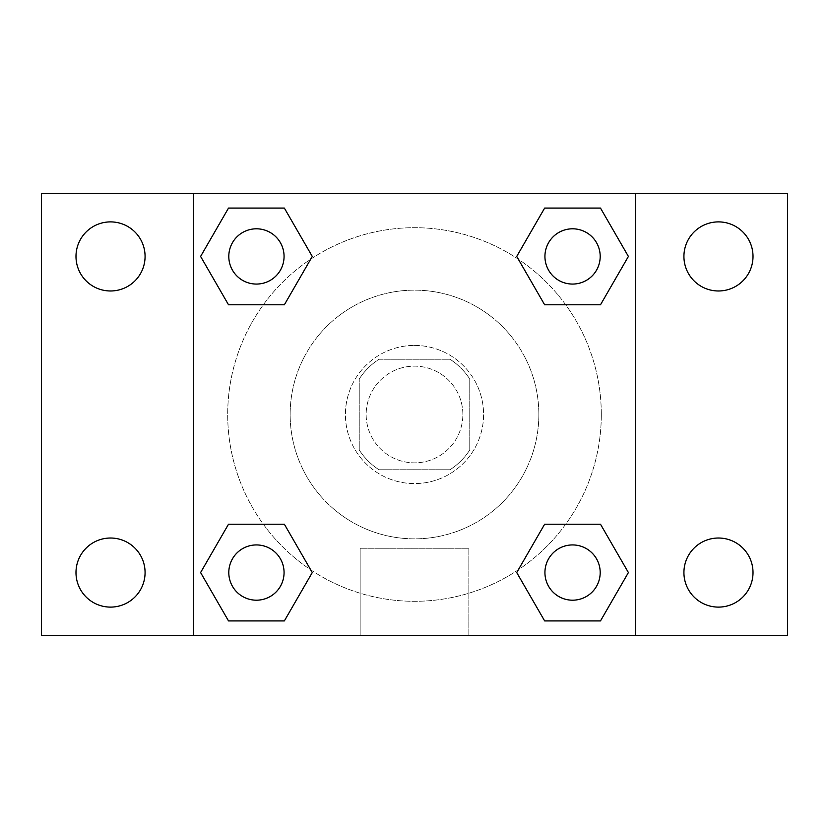 <?xml version="1.0" encoding="UTF-8"?>
<svg xmlns="http://www.w3.org/2000/svg" width="829" height="829" viewBox="0 0 829 829"><rect width="100%" height="100%" fill="white"/><g stroke="black" fill="none" stroke-linecap="round" stroke-linejoin="round"><path stroke-width="0.62" stroke-dasharray="4.14 3.11" d="M462.862 414.5A48.362 48.362 0 0 0 390.324 372.625A48.362 48.362 0 0 0 390.324 456.375A48.362 48.362 0 0 0 462.862 414.5A48.362 48.362 0 0 0 390.324 372.625A48.362 48.362 0 0 0 390.324 456.375A48.362 48.362 0 0 0 462.862 414.5M449.95 469.763L379.05 469.763A65.657 65.657 0 0 1 359.237 449.95L359.237 379.05A65.657 65.657 0 0 1 379.05 359.237L449.95 359.237A65.657 65.657 0 0 1 469.763 379.05L469.763 449.95A65.657 65.657 0 0 1 449.95 469.763L379.05 469.763A65.657 65.657 0 0 1 359.237 449.95L359.237 379.05A65.657 65.657 0 0 1 379.05 359.237L449.95 359.237A65.657 65.657 0 0 1 469.763 379.05L469.763 449.95A65.657 65.657 0 0 1 449.95 469.763M414.5 345.413A69.087 69.087 0 0 1 474.333 449.038A69.087 69.087 0 0 1 354.667 449.038A69.087 69.087 0 0 1 414.5 345.413A69.087 69.087 0 0 0 345.413 414.5A69.087 69.087 0 0 0 414.5 483.587A69.087 69.087 0 0 0 483.587 414.5A69.087 69.087 0 0 0 414.5 345.413M538.85 414.5A124.35 124.35 0 0 0 352.325 306.813A124.35 124.35 0 0 0 352.325 522.187A124.35 124.35 0 0 0 538.85 414.5A124.35 124.35 0 0 0 352.325 306.813A124.35 124.35 0 0 0 352.325 522.187A124.35 124.35 0 0 0 538.85 414.5M110.537 607.108A34.538 34.538 0 0 0 140.443 555.295A34.538 34.538 0 0 0 80.62 555.295A34.538 34.538 0 0 0 110.537 607.108M718.463 607.108A34.538 34.538 0 0 0 748.38 555.295A34.538 34.538 0 0 0 688.557 555.295A34.538 34.538 0 0 0 718.463 607.108M718.463 290.979A34.538 34.538 0 0 0 748.38 239.166A34.538 34.538 0 0 0 688.557 239.166A34.538 34.538 0 0 0 718.463 290.979M110.537 290.979A34.538 34.538 0 0 0 140.443 239.166A34.538 34.538 0 0 0 80.62 239.166A34.538 34.538 0 0 0 110.537 290.979M41.45 193.437L787.55 193.437L787.55 635.563L41.45 635.563L41.45 193.437M193.437 193.437L635.563 193.437L635.563 635.563L193.437 635.563L193.437 193.437L635.563 193.437L635.563 635.563L193.437 635.563L193.437 193.437L193.437 635.563M449.038 193.437L379.962 193.458L449.038 193.437M468.841 635.563L360.159 635.563L468.841 635.563L360.159 635.563L468.841 635.563L468.841 548.249L360.159 548.249L468.841 548.249L360.159 548.249L468.841 548.249L468.841 635.563M601.305 414.5A186.805 186.805 0 0 0 321.103 252.721A186.805 186.805 0 0 0 321.103 576.279A186.805 186.805 0 0 0 601.305 414.5A186.805 186.805 0 0 0 321.103 252.721A186.805 186.805 0 0 0 321.103 576.279A186.805 186.805 0 0 0 601.305 414.5M284.067 572.559A27.637 27.637 0 0 0 242.617 548.632A27.637 27.637 0 0 0 242.617 596.497A27.637 27.637 0 0 0 284.067 572.559A27.637 27.637 0 0 0 242.617 548.632A27.637 27.637 0 0 0 242.617 596.497A27.637 27.637 0 0 0 284.067 572.559A27.637 27.637 0 0 0 242.617 548.632A27.637 27.637 0 0 0 242.617 596.497A27.637 27.637 0 0 0 284.067 572.559M600.196 256.441A27.637 27.637 0 0 0 558.746 232.503A27.637 27.637 0 0 0 558.746 280.368A27.637 27.637 0 0 0 600.196 256.441A27.637 27.637 0 0 0 558.746 232.503A27.637 27.637 0 0 0 558.746 280.368A27.637 27.637 0 0 0 600.196 256.441A27.637 27.637 0 0 0 558.746 232.503A27.637 27.637 0 0 0 558.746 280.368A27.637 27.637 0 0 0 600.196 256.441M284.067 256.441A27.637 27.637 0 0 0 242.617 232.503A27.637 27.637 0 0 0 242.617 280.368A27.637 27.637 0 0 0 284.067 256.441A27.637 27.637 0 0 0 242.617 232.503A27.637 27.637 0 0 0 242.617 280.368A27.637 27.637 0 0 0 284.067 256.441A27.637 27.637 0 0 0 242.617 232.503A27.637 27.637 0 0 0 242.617 280.368A27.637 27.637 0 0 0 284.067 256.441M544.933 572.559A27.637 27.637 0 0 1 586.383 548.632A27.637 27.637 0 0 1 586.383 596.497A27.637 27.637 0 0 1 544.933 572.559A27.637 27.637 0 0 1 586.383 548.632A27.637 27.637 0 0 1 586.383 596.497A27.637 27.637 0 0 1 544.933 572.559M193.437 497.4L193.437 531.938L193.437 497.4M635.563 497.4L635.563 531.938L635.563 497.4M635.542 497.4L635.542 531.938L635.542 497.4M193.458 497.4L193.458 531.938L193.458 497.4M635.563 193.437L635.563 635.563M228.514 620.921L200.597 572.559L228.514 524.208L200.597 572.559L228.514 620.921M284.357 524.208L312.274 572.559L284.357 620.921L312.274 572.559L284.357 524.208M544.643 304.792L516.726 256.441L544.643 208.079L516.726 256.441L544.643 304.792M600.486 208.079L628.403 256.441L600.486 304.792L628.403 256.441L600.486 208.079M228.514 304.792L200.597 256.441L228.514 208.079L200.597 256.441L228.514 304.792M284.357 208.079L312.274 256.441L284.357 304.792L312.274 256.441L284.357 208.079M544.643 620.921L516.726 572.559L544.643 524.208L516.726 572.559L544.643 620.921M600.486 524.208L628.403 572.559L600.486 620.921L628.403 572.559L600.486 524.208M600.196 572.559A27.637 27.637 0 0 0 558.746 548.632A27.637 27.637 0 0 0 558.746 596.497A27.637 27.637 0 0 0 600.196 572.559M360.159 548.249L360.159 635.563L360.159 548.249"/><path stroke-width="1.24" d="M41.45 193.437L787.55 193.437L787.55 635.563L41.45 635.563L41.45 193.437M718.463 221.892A34.538 34.538 0 0 1 753.012 256.441A34.538 34.538 0 0 1 718.463 290.979A34.538 34.538 0 0 1 683.925 256.441A34.538 34.538 0 0 1 718.463 221.892M718.463 538.021A34.538 34.538 0 0 1 753.012 572.559A34.538 34.538 0 0 1 718.463 607.108A34.538 34.538 0 0 1 683.925 572.559A34.538 34.538 0 0 1 718.463 538.021M110.537 538.021A34.538 34.538 0 0 1 145.075 572.559A34.538 34.538 0 0 1 110.537 607.108A34.538 34.538 0 0 1 75.988 572.559A34.538 34.538 0 0 1 110.537 538.021M110.537 221.892A34.538 34.538 0 0 1 145.075 256.441A34.538 34.538 0 0 1 110.537 290.979A34.538 34.538 0 0 1 75.988 256.441A34.538 34.538 0 0 1 110.537 221.892M228.514 524.208L284.357 524.208L312.274 572.559L284.357 620.921L228.514 620.921L200.597 572.559L228.514 524.208L284.357 524.208L228.514 524.208M544.643 208.079L600.486 208.079L628.403 256.441L600.486 304.792L544.643 304.792L516.726 256.441L544.643 208.079L600.486 208.079L544.643 208.079M193.437 635.563L193.437 193.437M635.563 193.437L635.563 635.563M228.514 208.079L284.357 208.079L312.274 256.441L284.357 304.792L228.514 304.792L200.597 256.441L228.514 208.079L284.357 208.079L228.514 208.079M544.643 524.208L600.486 524.208L628.403 572.559L600.486 620.921L544.643 620.921L516.726 572.559L544.643 524.208L600.486 524.208L544.643 524.208M600.486 620.921L544.643 620.921L600.486 620.921M600.196 572.559A27.637 27.637 0 0 0 558.746 548.632A27.637 27.637 0 0 0 558.746 596.497A27.637 27.637 0 0 0 600.196 572.559M284.357 620.921L228.514 620.921L284.357 620.921M284.067 572.559A27.637 27.637 0 0 0 242.617 548.632A27.637 27.637 0 0 0 242.617 596.497A27.637 27.637 0 0 0 284.067 572.559M600.486 304.792L544.643 304.792L600.486 304.792M600.196 256.441A27.637 27.637 0 0 0 558.746 232.503A27.637 27.637 0 0 0 558.746 280.368A27.637 27.637 0 0 0 600.196 256.441M284.357 304.792L228.514 304.792L284.357 304.792M284.067 256.441A27.637 27.637 0 0 0 242.617 232.503A27.637 27.637 0 0 0 242.617 280.368A27.637 27.637 0 0 0 284.067 256.441"/></g></svg>

